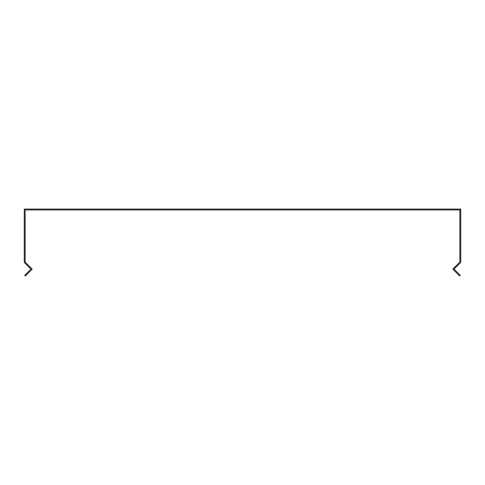 <?xml version="1.0" encoding="UTF-8"?>
<svg xmlns="http://www.w3.org/2000/svg" width="485" height="485" viewBox="0 0 485 485"><rect width="100%" height="100%" fill="white"/><g stroke="black" fill="none" stroke-linecap="round" stroke-linejoin="round"><path stroke-width="0.73" d="M460.235 262.925L460.75 262.409L460.75 209.065L24.25 209.065L24.25 262.409L30.967 269.126L24.777 275.31L25.396 275.935L32.204 269.126L25.129 262.046L25.129 209.944L459.871 209.944L459.871 262.046L452.796 269.126L459.604 275.935L460.223 275.31L454.033 269.126L460.235 262.925"/></g></svg>
